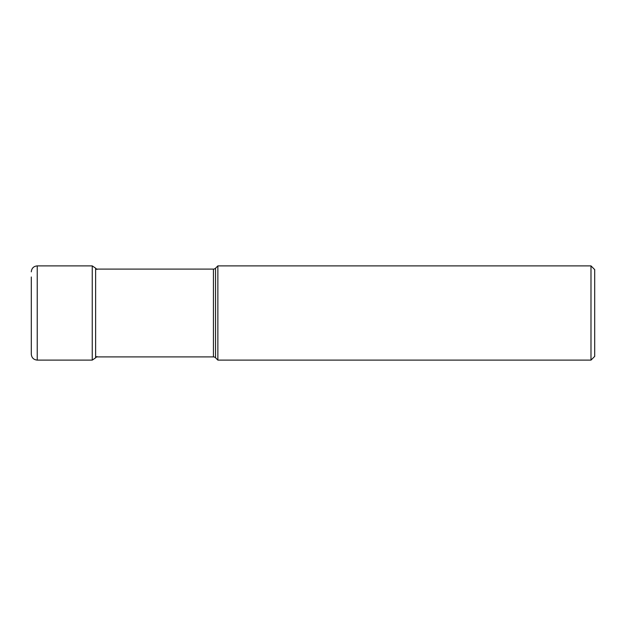 <?xml version="1.0" encoding="UTF-8"?>
<svg xmlns="http://www.w3.org/2000/svg" width="626" height="626" viewBox="0 0 626 626"><rect width="100%" height="100%" fill="white"/><g stroke="black" fill="none" stroke-linecap="round" stroke-linejoin="round"><path stroke-width="0.94" d="M96.952 356.515L95.621 357.822L95.621 268.178L92.249 265.894L92.249 360.106L37.231 360.106C33.632 359.754 31.652 357.775 31.3 354.167L31.3 276.982M95.621 269.094L213.443 269.094L213.443 356.906L95.621 356.906M213.443 356.906A2.966 2.966 0 0 1 215.54 357.775L215.54 268.225A2.966 2.966 0 0 1 213.443 269.094M215.54 357.775L217.871 360.106L217.871 265.894L215.54 268.225M217.871 265.894L590.991 265.894L590.991 360.106L217.871 360.106M590.991 265.894L594.7 269.603L594.7 356.397L590.991 360.106M37.231 360.106L37.231 265.894C33.632 266.246 31.652 268.225 31.3 271.833M92.249 265.894L37.231 265.894M95.621 268.178L96.952 269.485M95.621 357.822L92.249 360.106"/></g></svg>
